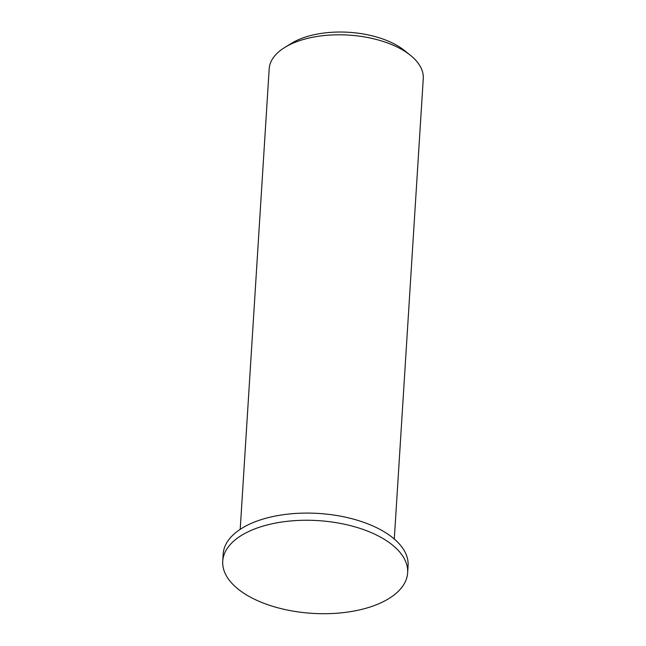 <?xml version="1.0" encoding="UTF-8"?>
<svg xmlns="http://www.w3.org/2000/svg" width="646" height="646" viewBox="0 0 646 646"><rect width="100%" height="100%" fill="white"/><g stroke="black" fill="none" stroke-linecap="round" stroke-linejoin="round"><path stroke-width="0.97" d="M410.412 55.29L404.412 50.469A69.477 34.844 -176.4 0 0 291.411 43.363L284.854 47.392A77.197 38.712 3.6 0 1 410.412 55.29A77.197 38.712 3.6 0 1 423.267 78.586L394.294 539.039M240.207 529.34L269.18 68.896A77.197 38.712 3.6 0 1 284.854 47.392M407.642 572.8L408.094 565.638A92.636 46.455 -176.4 0 0 318.559 513.449A92.636 46.455 -176.4 0 0 223.185 554.002L222.733 561.164A92.636 46.455 -176.4 0 0 271.893 606.061A92.636 46.455 -176.4 0 0 369.544 607.183A92.636 46.455 -176.4 0 0 407.642 572.8A92.636 46.455 -176.4 0 0 318.107 520.619A92.636 46.455 -176.4 0 0 222.733 561.164"/></g></svg>
